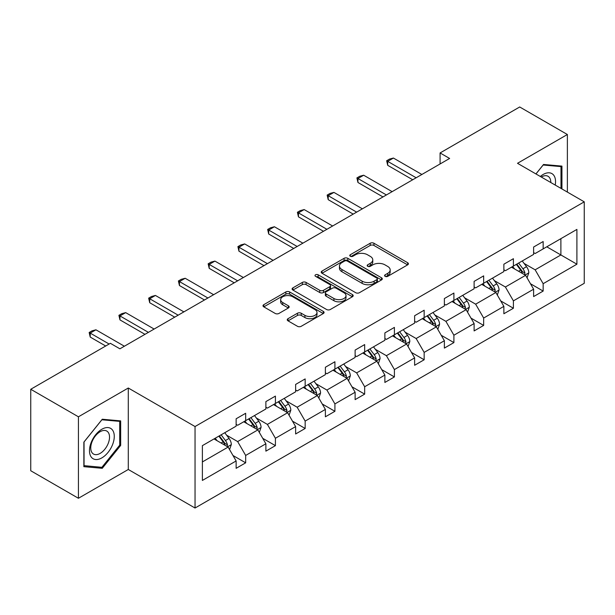 <?xml version="1.0" encoding="UTF-8"?>
<svg xmlns="http://www.w3.org/2000/svg" width="615" height="615" viewBox="0 0 615 615"><rect width="100%" height="100%" fill="white"/><g stroke="black" fill="none" stroke-linecap="round" stroke-linejoin="round"><path stroke-width="0.92" d="M385.121 276.343A1.853 1.069 0 0 0 387.742 276.343L407.63 264.865A2.645 1.53 0 0 0 408.406 263.781A2.645 1.53 0 0 0 407.63 262.705L373.935 243.248A2.645 1.53 0 0 0 370.192 243.248L350.304 254.733A1.853 1.069 0 0 0 349.758 255.486A1.853 1.069 0 0 0 350.304 256.247A1.853 1.069 0 0 0 352.925 256.247L355.501 254.756A8.472 4.889 0 0 1 367.478 254.756L370.284 256.378A8.472 4.889 0 0 1 372.767 259.838A8.472 4.889 0 0 1 370.284 263.297L367.709 264.781A1.853 1.069 0 0 0 367.17 265.542A1.853 1.069 0 0 0 367.709 266.295A1.853 1.069 0 0 0 370.33 266.295L372.905 264.811A8.472 4.889 0 0 1 384.882 264.811L387.696 266.433A8.472 4.889 0 0 1 390.171 269.893A8.472 4.889 0 0 1 387.696 273.344L385.121 274.836A1.853 1.069 0 0 0 384.575 275.589A1.853 1.069 0 0 0 385.121 276.343L385.121 274.836M288.02 318.685A2.645 1.53 0 0 0 287.243 319.762A2.645 1.53 0 0 0 288.02 320.846L297.476 326.304A2.645 1.53 0 0 0 301.212 326.304L323.305 313.55A2.645 1.53 0 0 0 324.082 312.466A2.645 1.53 0 0 0 323.305 311.39L289.611 291.933A2.645 1.53 0 0 0 285.867 291.933L263.781 304.686A2.645 1.53 0 0 0 263.005 305.77A2.645 1.53 0 0 0 263.781 306.847L275.197 313.442A2.645 1.53 0 0 0 278.941 313.442L288.397 307.984A2.645 1.53 0 0 0 289.165 306.9A2.645 1.53 0 0 0 288.397 305.824L282.731 302.549A7.08 4.09 0 0 1 280.655 299.659A7.08 4.09 0 0 1 285.029 295.884A7.08 4.09 0 0 1 292.748 296.768L314.926 309.576A7.08 4.09 0 0 1 317.002 312.466A7.08 4.09 0 0 1 312.628 316.248A7.08 4.09 0 0 1 304.909 315.357L301.212 313.227A2.645 1.53 0 0 0 297.476 313.227L288.02 318.685L288.02 320.846M128.289 388.011L78.428 416.801L30.75 389.272L30.75 470.752L78.428 498.273L128.289 469.483L195.04 508.021L195.04 426.541L128.289 388.011L128.289 469.483M567.376 192.088L567.376 134.508L517.507 163.298L584.25 201.835L195.04 426.541M567.376 134.508L519.698 106.979L440.086 152.951L440.086 163.959M30.75 389.272L110.369 343.308L119.902 348.813L449.619 158.455L440.086 152.951M355.685 292.694A2.645 1.53 0 0 0 359.429 292.694L381.515 279.94A2.645 1.53 0 0 0 382.292 278.856A2.645 1.53 0 0 0 381.515 277.78L347.821 258.323A2.645 1.53 0 0 0 344.077 258.323L321.991 271.077A2.645 1.53 0 0 0 321.214 272.161A2.645 1.53 0 0 0 321.991 273.237L355.685 292.694M316.271 276.75A1.853 1.069 0 0 1 318.155 277.011L318.155 274.805L352.41 294.585A2.645 1.53 0 0 1 353.187 295.661A2.645 1.53 0 0 1 352.41 296.745L330.324 309.499A2.645 1.53 0 0 1 326.58 309.499L292.886 290.042L292.886 287.882A2.645 1.53 0 0 0 292.11 288.965A2.645 1.53 0 0 0 292.886 290.042M292.886 287.882L302.342 282.423A2.645 1.53 0 0 1 306.086 282.423L319.746 290.311A2.645 1.53 0 0 0 323.49 290.311L329.763 286.69A2.645 1.53 0 0 0 330.539 285.614A2.645 1.53 0 0 0 329.763 284.53L315.533 276.32A1.853 1.069 0 0 1 314.995 275.566A1.853 1.069 0 0 1 316.133 274.574A1.853 1.069 0 0 1 318.155 274.805M78.428 416.801L78.428 498.273M202.381 445.644L236.129 426.157L236.129 418.784L245.669 413.28L245.669 420.652L265.88 408.983L265.88 401.603L275.412 396.098L275.412 403.478L295.631 391.809L295.631 384.429L305.163 378.925L305.163 386.305L325.381 374.635L325.381 367.255L334.914 361.751L334.914 369.131L355.124 357.453L355.124 350.081L364.664 344.577L364.664 351.949L384.875 340.279L384.875 332.907L394.407 327.403L394.407 334.775L414.625 323.106L414.625 315.733L424.158 310.221L424.158 317.601L444.376 305.932L444.376 298.552L453.908 293.048L453.908 300.428L474.119 288.758L474.119 281.378L483.659 275.874L483.659 283.254L503.87 271.584L503.87 264.204L513.402 258.7L513.402 266.072L533.62 254.402L533.62 247.03L543.153 241.526L543.153 248.898L576.908 229.41L576.908 264.204L543.153 283.692L543.153 291.072L533.62 296.576L533.62 289.196L513.402 300.866L513.402 308.246L503.87 313.75L503.87 306.37L483.659 318.04L483.659 325.42L474.119 330.924L474.119 323.544L453.908 335.221L453.908 342.593L444.376 348.098L444.376 340.725L424.158 352.395L424.158 359.767L414.625 365.272L414.625 357.899L394.407 369.569L394.407 376.941L384.875 382.453L384.875 375.073L364.664 386.743L364.664 394.123L355.124 399.627L355.124 392.247L334.914 403.917L334.914 411.297L325.381 416.801L325.381 409.421L305.163 421.091L305.163 428.471L295.631 433.975L295.631 426.602L275.412 438.272L275.412 445.644L265.88 451.149L265.88 443.776L245.669 455.446L245.669 462.818L236.129 468.33L236.129 460.95L202.381 480.438L202.381 445.644M195.04 508.021L584.25 283.307L584.25 201.835M243.755 421.752L257.87 429.9L237.659 441.57L226.62 435.197M237.659 441.57L245.669 455.446M257.87 429.9L265.88 443.776M236.129 424.396L237.659 425.28L245.669 420.652M273.506 404.578L287.62 412.727L267.402 424.396L256.37 418.023M267.402 424.396L275.412 438.272M287.62 412.727L295.631 426.602M265.88 407.222L267.402 408.099L275.412 403.478M303.257 387.404L317.371 395.553L297.153 407.222L286.113 400.849M297.153 407.222L305.163 421.091M317.371 395.553L325.381 409.421M295.631 390.048L297.153 390.925L305.163 386.305M333.007 370.23L347.114 378.379L326.903 390.048L315.864 383.675M326.903 390.048L334.914 403.917M347.114 378.379L355.124 392.247M325.381 372.875L326.903 373.751L334.914 369.131M362.758 353.056L376.864 361.197L356.654 372.875L345.615 366.502M356.654 372.875L364.664 386.743M376.864 361.197L384.875 375.073M355.124 355.693L356.654 356.577L364.664 351.949M392.501 335.875L406.615 344.023L386.404 355.693L375.365 349.32M386.404 355.693L394.407 369.569M406.615 344.023L414.625 357.899M384.875 338.519L386.404 339.403L394.407 334.775M422.251 318.701L436.366 326.849L416.147 338.519L405.116 332.146M416.147 338.519L424.158 352.395M436.366 326.849L444.376 340.725M414.625 321.345L416.147 322.229L424.158 317.601M452.002 301.527L466.116 309.676L445.898 321.345L434.859 314.972M445.898 321.345L453.908 335.221M466.116 309.676L474.119 323.544M444.376 304.171L445.898 305.048L453.908 300.428M481.753 284.353L495.859 292.502L475.649 304.171L464.609 297.798M475.649 304.171L483.659 318.04M495.859 292.502L503.87 306.37M474.119 286.997L475.649 287.874L483.659 283.254M511.496 267.179L525.61 275.32L505.399 286.997L494.36 280.625M505.399 286.997L513.402 300.866M525.61 275.32L533.62 289.196M503.87 269.816L505.399 270.7L513.402 266.072M546.781 246.807L560.888 254.956L535.142 269.816L524.111 263.443M535.142 269.816L543.153 283.692M576.908 264.204L560.888 254.956L560.888 238.658L576.908 229.41M533.62 252.642L535.142 253.526L543.153 248.898M202.381 461.942L228.119 447.074L214.012 438.933M228.119 447.074L236.129 460.95M530.476 283.746L543.153 291.072M500.725 300.92L513.402 308.246M470.975 318.101L483.659 325.42M441.224 335.275L453.908 342.593M411.481 352.449L424.158 359.767M381.731 369.623L394.407 376.941M351.98 386.797L364.664 394.123M322.229 403.97L334.914 411.297M292.486 421.152L305.163 428.471M262.736 438.326L275.412 445.644M232.985 455.5L245.669 462.818M561.941 188.951L561.941 166.112L543.537 164.466L535.926 173.937M120.663 445.421L120.663 420.883L102.259 419.238L83.863 442.131L83.863 466.67L102.259 468.307L120.663 445.421L119.71 444.868M385.859 276.604L387.696 275.551A8.472 4.889 0 0 0 390.171 272.091L390.171 269.893M372.767 259.838L372.767 262.044A8.472 4.889 0 0 1 370.284 265.496L368.454 266.556M407.591 264.881L373.935 245.454A2.645 1.53 0 0 0 370.192 245.454L351.042 256.509M381.485 279.963L347.821 260.529A2.645 1.53 0 0 0 344.077 260.529L322.029 273.26M376.834 279.617A1.853 1.069 0 0 0 377.379 278.856A1.853 1.069 0 0 0 376.834 278.103L347.26 261.029A1.853 1.069 0 0 0 344.638 261.029L341.925 262.597A8.472 4.889 0 0 0 339.449 266.049A8.472 4.889 0 0 0 341.925 269.508L362.143 281.186A8.472 4.889 0 0 0 374.12 281.186L376.834 279.617L376.834 281.816A1.853 1.069 0 0 0 377.379 281.063L377.379 278.856M339.449 266.049L339.449 268.255A8.472 4.889 0 0 0 341.925 271.715L341.925 269.508M376.834 281.816L374.12 283.384A8.472 4.889 0 0 1 362.143 283.384L341.925 271.715M292.925 290.065L302.342 284.63L302.342 282.423M330.539 285.614L330.539 287.812A2.645 1.53 0 0 1 329.763 288.896L323.49 292.517A2.645 1.53 0 0 1 319.746 292.517L306.086 284.63A2.645 1.53 0 0 0 302.342 284.63M318.155 277.011L352.372 296.761M333.922 298.498A7.08 4.09 0 0 0 341.64 299.39A7.08 4.09 0 0 0 346.014 295.607A7.08 4.09 0 0 0 343.939 292.717L336.128 288.204A2.645 1.53 0 0 0 332.384 288.204L326.111 291.825A2.645 1.53 0 0 0 325.335 292.909A2.645 1.53 0 0 0 326.111 293.985L333.922 298.498L333.922 300.704A7.08 4.09 0 0 0 341.64 301.588A7.08 4.09 0 0 0 346.014 297.814L346.014 295.607M325.335 292.909L325.335 295.108A2.645 1.53 0 0 0 326.111 296.192L326.111 293.985M333.922 300.704L326.111 296.192M317.002 312.466L317.002 314.672A7.08 4.09 0 0 1 312.628 318.447A7.08 4.09 0 0 1 304.909 317.563L301.212 315.426A2.645 1.53 0 0 0 297.476 315.426L288.051 320.861M280.655 299.659L280.655 301.865A7.08 4.09 0 0 0 282.731 304.756L282.731 302.549M288.358 308L282.731 304.756M323.267 313.565L289.611 294.139A2.645 1.53 0 0 0 285.867 294.139L263.812 306.87M100.314 467.185L102.259 468.307M527.063 277.834L528.815 272.768A7.149 4.128 -120 0 0 526.532 266.687L522.25 260.968M514.571 268.955L512.718 266.472M524.557 274.713L524.956 273.075A7.149 4.128 -120 0 0 522.911 268.778L518.63 263.059M516.838 264.096L521.551 270.385A3.644 2.099 60 0 1 522.212 271.492L524.956 273.075M516.339 264.381L520.621 270.1A7.149 4.128 60 0 1 522.404 273.475M416.147 177.773L387.696 161.353L387.696 165.312L386.651 160.746L389.51 159.093L393.416 158.047L421.867 174.476M412.719 179.757L387.696 165.312M393.416 158.047L387.696 161.353L386.651 160.746M497.312 295.008L499.065 289.942A7.149 4.128 -120 0 0 496.782 283.861L492.5 278.141M484.828 286.129L482.967 283.646M494.806 291.887L495.206 290.249A7.149 4.128 -120 0 0 493.161 285.952L488.879 280.232M487.088 281.27L491.8 287.559A3.644 2.099 60 0 1 492.461 288.666L495.206 290.249M486.588 281.555L490.87 287.274A7.149 4.128 60 0 1 492.653 290.649M467.561 312.182L469.314 307.123A7.149 4.128 -120 0 0 467.039 301.035L462.757 295.315M455.077 303.303L453.217 300.827M465.055 309.068L465.455 307.423A7.149 4.128 -120 0 0 463.41 303.126L459.128 297.414M457.337 298.444L462.05 304.733A3.644 2.099 60 0 1 462.711 305.839L465.455 307.423M456.845 298.729L461.127 304.448A7.149 4.128 60 0 1 462.903 307.823M386.404 194.955L357.945 178.527L357.945 182.486L356.9 177.919L359.76 176.267L363.673 175.221L392.124 191.649M382.968 196.931L357.945 182.486M363.673 175.221L357.945 178.527L356.9 177.919M356.654 212.129L328.202 195.701L328.202 199.667L327.149 195.093L330.009 193.441L333.922 192.395L362.373 208.823M353.218 214.112L328.202 199.667M333.922 192.395L328.202 195.701L327.149 195.093M555.222 185.077A17.527 10.124 120 0 0 540.331 176.474M550.802 182.524A13.269 7.664 120 0 0 548.05 176.29A13.269 7.664 120 0 0 541.285 177.028M535.965 173.953L543.153 165.012L560.988 166.603L560.988 188.398M559.804 165.927L560.988 166.603M112.614 444.514A17.527 10.124 120 0 0 108.079 427.579A17.527 10.124 120 0 0 91.143 442.592A17.527 10.124 120 0 0 95.686 459.528A17.527 10.124 120 0 0 112.614 444.514M108.271 443.277A13.269 7.664 120 0 0 106.779 431.054A13.269 7.664 120 0 0 92.012 441.824A13.269 7.664 120 0 0 93.503 454.047A13.269 7.664 120 0 0 108.271 443.277M84.047 465.732L84.047 441.962L101.882 419.784L119.71 421.375L119.71 445.145L101.882 467.331L83.863 465.624M118.526 420.691L119.71 421.375M437.811 329.363L439.564 324.297A7.149 4.128 -120 0 0 437.288 318.209L433.006 312.497M425.326 320.476L423.474 318.001M435.312 326.242L435.712 324.597A7.149 4.128 -120 0 0 433.66 320.3L429.385 314.588M427.594 315.618L432.307 321.906A3.644 2.099 60 0 1 432.968 323.013L435.712 324.597M427.094 315.91L431.376 321.622A7.149 4.128 60 0 1 433.152 324.997M326.903 229.303L298.452 212.875L298.452 216.841L297.406 212.267L300.266 210.622L304.171 209.569L332.623 225.997M323.467 231.286L298.452 216.841M304.171 209.569L298.452 212.875L297.406 212.267M408.068 346.537L409.821 341.471A7.149 4.128 -120 0 0 407.537 335.383L403.255 329.671M395.576 337.65L393.723 335.175M405.562 343.416L405.962 341.779A7.149 4.128 -120 0 0 403.917 337.474L399.635 331.762M397.844 332.792L402.556 339.088A3.644 2.099 60 0 1 403.217 340.187L405.962 341.779M397.344 333.084L401.626 338.796A7.149 4.128 60 0 1 403.409 342.171M297.153 246.477L268.701 230.048L268.701 234.015L267.656 229.449L270.515 227.796L274.421 226.75L302.872 243.171M293.724 248.46L268.701 234.015M274.421 226.75L268.701 230.048L267.656 229.449M378.317 363.711L380.07 358.645A7.149 4.128 -120 0 0 377.787 352.556L373.505 346.845M365.825 354.824L363.972 352.349M375.811 360.59L376.211 358.952A7.149 4.128 -120 0 0 374.166 354.655L369.884 348.936M368.093 349.973L372.805 356.262A3.644 2.099 60 0 1 373.466 357.369L376.211 358.952M367.593 350.258L371.875 355.97A7.149 4.128 60 0 1 373.659 359.345M267.402 263.651L238.951 247.23L238.951 251.189L237.905 246.623L240.765 244.97L244.678 243.924L273.129 260.353M263.973 265.634L238.951 251.189M244.678 243.924L238.951 247.23L237.905 246.623M348.567 380.885L350.319 375.819A7.149 4.128 -120 0 0 348.036 369.738L343.762 364.019M336.082 372.006L334.222 369.523M346.061 377.764L346.46 376.126A7.149 4.128 -120 0 0 344.415 371.829L340.133 366.11M338.342 367.147L343.055 373.436A3.644 2.099 60 0 1 343.716 374.543L346.46 376.126M337.85 367.432L342.125 373.151A7.149 4.128 60 0 1 343.908 376.526M237.659 280.832L209.208 264.404L209.208 268.363L208.154 263.797L211.014 262.144L214.927 261.098L243.379 277.526M234.223 282.808L209.208 268.363M214.927 261.098L209.208 264.404L208.154 263.797M318.816 398.059L320.569 392.993A7.149 4.128 -120 0 0 318.293 386.912L314.011 381.192M306.332 389.18L304.471 386.704M316.31 394.945L316.71 393.3A7.149 4.128 -120 0 0 314.665 389.003L310.383 383.291M308.599 384.321L313.304 390.61A3.644 2.099 60 0 1 313.973 391.717L316.71 393.3M308.1 384.606L312.382 390.325A7.149 4.128 60 0 1 314.157 393.7M207.908 298.006L179.457 281.578L179.457 285.537L178.404 280.97L181.271 279.318L185.177 278.272L213.628 294.7M204.472 299.982L179.457 285.537M185.177 278.272L179.457 281.578L178.404 280.97M289.065 415.24L290.826 410.174A7.149 4.128 -120 0 0 288.543 404.086L284.261 398.374M276.581 406.354L274.728 403.878M286.567 412.119L286.967 410.474A7.149 4.128 -120 0 0 284.922 406.177L280.64 400.465M278.849 401.495L283.561 407.783A3.644 2.099 60 0 1 284.222 408.89L286.967 410.474M278.349 401.787L282.631 407.499A7.149 4.128 60 0 1 284.414 410.874M178.158 315.18L149.706 298.752L149.706 302.718L148.661 298.144L151.521 296.499L155.426 295.446L183.877 311.874M174.729 317.163L149.706 302.718M155.426 295.446L149.706 298.752L148.661 298.144M259.322 432.414L261.075 427.348A7.149 4.128 -120 0 0 258.792 421.26L254.51 415.548M246.83 423.527L244.978 421.052M256.816 429.293L257.216 427.656A7.149 4.128 -120 0 0 255.171 423.351L250.889 417.639M249.098 418.669L253.811 424.965A3.644 2.099 60 0 1 254.472 426.064L257.216 427.656M248.598 418.961L252.88 424.673A7.149 4.128 60 0 1 254.664 428.048M148.407 332.354L119.956 315.925L119.956 319.892L118.91 315.326L121.77 313.673L125.683 312.628L154.134 329.048M144.979 334.337L119.956 319.892M125.683 312.628L119.956 315.925L118.91 315.326M229.572 449.588L231.325 444.522A7.149 4.128 -120 0 0 229.041 438.434L224.759 432.722M217.087 440.701L215.227 438.226M227.066 446.467L227.465 444.829A7.149 4.128 -120 0 0 225.421 440.532L221.139 434.813M219.347 435.851L224.06 442.139A3.644 2.099 60 0 1 224.721 443.246L227.465 444.829M218.848 436.135L223.13 441.847A7.149 4.128 60 0 1 224.913 445.222M109.124 344.023L90.213 333.099L90.213 337.066L89.16 332.5L92.019 330.847L95.932 329.801L124.384 346.23M105.695 346.007L90.213 337.066M95.932 329.801L90.213 333.099L89.16 332.5M387.696 275.551L387.696 273.344M367.709 266.295L367.709 264.781M370.284 265.496L370.284 263.297M350.304 256.247L350.304 254.733M370.192 245.454L370.192 243.248M373.935 245.454L373.935 243.248M407.63 264.865L407.63 262.705M321.991 273.237L321.991 271.077M344.077 260.529L344.077 258.323M347.821 260.529L347.821 258.323M381.515 279.94L381.515 277.78M362.143 283.384L362.143 281.186M374.12 283.384L374.12 281.186M306.086 284.63L306.086 282.423M319.746 292.517L319.746 290.311M323.49 292.517L323.49 290.311M329.763 288.896L329.763 286.69M352.41 296.745L352.41 294.585M297.476 315.426L297.476 313.227M301.212 315.426L301.212 313.227M304.909 317.563L304.909 315.357M288.397 307.984L288.397 305.824M263.781 306.847L263.781 304.686M285.867 294.139L285.867 291.933M289.611 294.139L289.611 291.933M323.305 313.55L323.305 311.39M525.095 275.028L528.769 272.906M522.911 268.778L526.532 266.687M518.591 271.269L520.621 270.1M495.344 292.202L499.019 290.08M493.161 285.952L496.782 283.861M488.84 288.443L490.87 287.274M465.601 309.376L469.268 307.262M463.41 303.126L467.039 301.035M459.09 305.624L461.127 304.448M435.851 326.55L439.517 324.436M433.66 320.3L437.288 318.209M429.339 322.798L431.376 321.622M406.1 343.731L409.774 341.609M403.917 337.474L407.537 335.383M399.596 339.972L401.626 338.796M376.349 360.905L380.024 358.783M374.166 354.655L377.787 352.556M369.846 357.146L371.875 355.97M346.606 378.079L350.273 375.957M344.415 371.829L348.036 369.738M340.095 374.32L342.125 373.151M316.856 395.253L320.523 393.131M314.665 389.003L318.293 386.912M310.344 391.494L312.382 390.325M287.105 412.427L290.772 410.313M284.922 406.177L288.543 404.086M280.601 408.675L282.631 407.499M257.354 429.608L261.029 427.487M255.171 423.351L258.792 421.26M250.851 425.849L252.88 424.673M227.604 446.782L231.278 444.66M225.421 440.532L229.041 438.434M221.1 443.023L223.13 441.847"/></g></svg>
